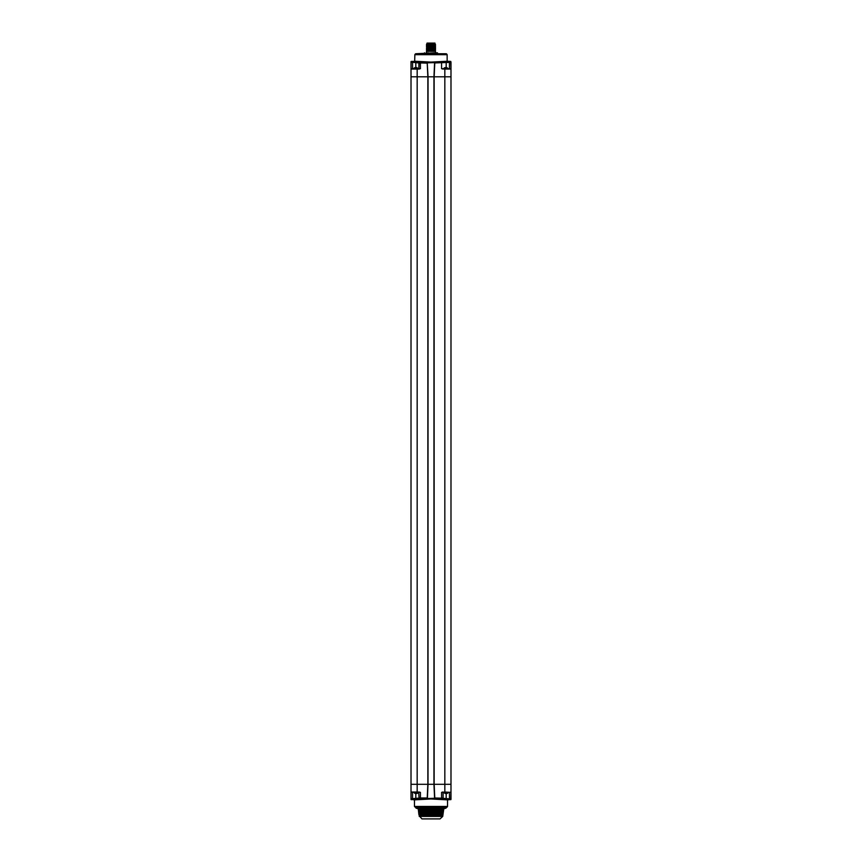 <?xml version="1.0" encoding="UTF-8"?>
<svg xmlns="http://www.w3.org/2000/svg" width="862" height="862" viewBox="0 0 862 862"><rect width="100%" height="100%" fill="white"/><g stroke="black" fill="none" stroke-linecap="round" stroke-linejoin="round"><path stroke-width="1.29" d="M427.832 76.804L427.229 63.131L420.43 62.948L449.447 62.29L449.447 68.885L450.988 69.079L450.988 784.312L450.988 76.804L450.988 784.312L411.012 784.312L411.012 62.193L411.82 62.139L411.605 61.504L414.654 61.504L414.245 62.139L411.799 61.73M434.168 76.804L434.771 62.948L450.988 62.344L450.988 76.804L411.012 76.804L411.012 61.741L411.648 61.999M434.168 784.312L434.771 797.986L441.57 798.169L425.957 798.611L427.423 797.986L420.43 797.986L411.012 798.772L411.012 799.494L411.012 61.622L411.864 61.525M411.012 784.312L411.012 76.804M427.423 797.986L428.015 784.312L428.058 76.804L427.229 62.883L428.015 76.804M433.942 784.312L433.942 76.804L434.577 63.066L433.985 76.804L433.942 784.312L434.577 797.986M450.136 61.525L450.988 62.344L450.794 61.428L450.018 61.493L450.373 62.096L447.367 62.096L447.346 61.504L450.018 61.493M431 53.746L446.214 53.746L434.76 53.746L434.76 52.819L415.786 53.746L431 53.746M431 62.096L447.119 61.245L431 62.096L414.881 61.245L431 62.29L414.687 61.428L431 62.29L447.313 61.428L431 62.29M416.712 61.428L415.861 61.342M416.54 61.611L414.665 61.428L414.859 54.672L447.141 54.672L447.141 61.234L450.794 61.428M420.43 62.948L411.012 62.193M449.447 62.29L450.19 62.129M413.674 68.691L412.553 68.691L412.553 62.473L411.206 62.15M427.832 784.312L427.229 798.169L412.553 798.826L412.553 792.232L411.012 792.038L417.165 792.038L417.165 69.079L411.012 69.079L419.341 69.079M419.083 62.764L418.9 68.691L418.9 62.851L418.9 68.691L420.43 68.691L420.43 63.131L412.553 62.29M418.9 68.691L418.048 68.691M450.826 68.755L442.659 68.885M445.072 67.613L446.613 67.645L445.072 67.613A2.306 2.306 0 0 0 443.65 68.648L443.294 68.885M449.447 68.885L443.65 68.885M447.346 61.504L447.55 62.129M450.373 62.096L447.755 62.139M449.996 62.139L447.723 61.493M414.277 61.493L414.439 62.279L411.648 62.139M427.229 62.883L425.957 62.506M425.968 62.883L436.42 62.549M427.024 43.865L427.024 43.1L434.976 43.1L434.976 43.865M426.507 52.819L426.507 51.321L435.493 51.321L435.493 52.819M435.493 50.276L426.507 50.804L435.493 50.276M426.507 45.611L435.493 44.393L426.507 44.382L435.493 44.361M435.493 49.048L426.507 49.5L435.493 49.123M435.493 47.809L426.507 48.272L435.493 47.895M435.493 46.58L426.507 47.044L435.493 46.656M435.493 45.427L426.507 45.891L435.493 45.352M435.493 47.464L426.507 48.078M435.493 48.692L426.507 49.306M435.493 49.921L426.507 49.931M435.493 51.149L428.899 51.321M435.148 47.227L426.852 47.841M435.493 48.089L426.507 48.703M435.148 49.684L426.852 50.168M435.148 50.912L427.132 51.321M426.744 43.94L430.429 43.865L426.507 44.382M427.38 43.865L428.015 43.865M435.138 44.652L426.507 45.007M435.493 46.225L426.507 46.246M435.148 45.998L426.507 46.85M430.429 43.865L431.388 43.865M437.476 52.819L437.476 53.746L437.476 52.819L434.76 52.819M427.24 52.819L427.24 53.746L424.557 53.746L424.524 52.819M433.694 52.819L433.694 53.746L428.306 53.746L428.306 52.819M411.012 798.772L414.633 799.02L414.654 799.613L411.012 799.376L414.471 799.882L414.471 806.444L447.529 806.444L447.529 799.882L450.136 799.591M446.904 793.503L445.363 793.471L446.904 793.503A2.306 2.306 0 0 0 448.326 792.469L442.669 792.232M411.012 792.038L420.053 792.232L418.706 792.232L419.083 798.449M412.553 792.232L419.341 792.038M411.864 799.591L411.206 799.688M441.57 798.169L450.794 798.966L450.395 799.613L447.346 799.613L447.367 799.02L450.373 799.117M412.014 798.794L411.206 798.966M450.988 784.312L450.988 799.376L450.352 799.117M431 798.794L447.701 799.677L431 798.794L414.493 799.871L431 798.977L447.507 799.871L431 798.977M431 807.371L415.398 807.371L446.602 807.371L445.988 808.136L416.012 808.136L416.012 807.371M450.794 799.688L450.988 792.038L449.447 792.426L449.447 798.643L450.988 798.923L450.988 792.038L450.794 798.966M450.794 62.15L450.988 69.079L444.835 69.079L444.835 792.038L450.826 792.361M442.917 798.449L447.755 798.794M443.294 792.232L441.57 792.426L441.57 797.986L443.1 798.158L443.1 792.426L443.952 792.232M441.99 792.329L442.659 792.038L441.947 792.232M447.346 799.613L447.561 798.837L450.352 798.977M434.771 798.234L436.226 798.244M436.032 798.234L425.58 798.568M411.627 799.02L414.45 798.988M416.928 793.503L415.387 793.471L416.928 793.503A2.306 2.306 0 0 0 418.35 792.469L420.43 792.426L420.43 798.169M442.314 808.944L441.894 813.857M431 808.922L431.463 816.12L431 808.922M431.463 808.976L432.756 808.922L432.681 816.12L432.282 808.976M432.756 808.976L434.039 808.922L433.888 816.12L433.554 808.976M434.039 808.976L435.288 808.922L435.062 816.12L434.804 808.976M435.288 808.976L436.075 808.922L435.773 816.12L436.635 808.815L436.075 808.922L435.773 816.12L436 808.976M436.625 808.976L437.228 808.922L436.872 816.12L437.81 808.815L437.228 808.922L436.872 816.12L437.153 808.976M437.799 808.976L437.907 816.12L438.909 808.815L438.327 808.922L437.907 816.12L438.23 808.976M438.898 808.976L438.855 816.12L439.922 808.815L439.34 808.922L438.855 816.12L439.232 808.976M439.911 808.976L439.728 816.12L440.827 808.815L439.728 816.12L440.137 808.976M440.816 808.976L440.504 816.12L441.635 808.815L440.504 816.12L440.945 808.976M441.624 808.976L441.172 816.12L442.325 808.815L441.172 816.12L441.646 808.976M442.712 815.657L443.628 808.858M442.551 815.236L443.327 808.879M442.271 814.795L442.885 808.912M442.195 814.342L442.389 808.922L441.904 816.12M419.869 814.601L418.813 808.815L419.46 808.976M420.15 811.681L420.268 816.12L419.298 808.815L419.956 808.976M420.139 808.815L421.065 816.12M421.766 816.12L420.904 808.815M422.585 816.12L421.787 808.815M422.768 808.815L423.49 816.12M423.673 808.976L423.123 808.976M423.673 808.922L424.47 816.12L423.673 808.922M424.772 808.976L424.147 808.976M424.772 808.922L425.537 816.12L424.772 808.922M425.936 808.976L425.257 808.976M425.925 808.922L426.647 816.12L425.925 808.922M427.153 808.976L426.421 808.976M427.143 808.922L427.811 816.12L427.143 808.922M428.414 808.976L427.638 808.976M428.403 808.922L429.007 816.12L428.403 808.922M429.696 808.976L428.899 808.976M429.696 808.922L430.235 816.12L429.696 808.922M431 808.976L430.17 808.976M420.462 816.12L419.482 808.815M419.816 814.407L418.954 808.815M419.535 815.053L418.824 808.901M419.331 815.463L418.469 808.868M419.244 815.861L418.264 808.836L418.857 814.342M431 818.9L440.04 818.9L421.96 818.9L419.234 815.829M419.298 815.387L418.813 814.342M419.503 814.913L418.566 808.815M419.751 813.75L419.546 811.541M424.05 808.922L424.47 816.12M425.171 808.922L425.537 816.12M426.356 808.922L426.647 816.12M427.584 808.922L427.811 816.12M428.856 808.922L429.007 816.12M430.16 808.922L430.235 816.12M432.304 808.922L432.228 816.12M433.597 808.922L433.446 816.12M434.857 808.922L434.631 816.12M419.288 815.333L419.363 816.12M419.482 814.87L419.611 816.12M419.805 814.364L419.977 816.12M436.194 816.12L436.215 808.815M437.271 816.12L437.411 808.815M438.273 816.12L438.532 808.815M439.2 816.12L439.577 808.815M440.04 816.12L440.525 808.815M440.773 816.12L441.366 808.815M441.398 816.12L442.098 808.815M442.702 808.815L442.389 814.342M442.314 816.12L443.187 808.815M442.583 816.12L443.531 808.815M442.756 816.034L443.747 808.815L445.988 808.136M419.277 816.422L442.723 816.422L443.79 808.825M443.65 68.648L448.024 68.885M446.613 67.613A2.306 2.306 0 0 1 448.024 68.648M445.072 67.645L446.613 67.645M415.096 67.613L416.637 67.645L415.096 67.613A2.306 2.306 0 0 0 413.674 68.648L413.674 68.885M413.674 68.648L418.048 68.885M416.637 67.613A2.306 2.306 0 0 1 418.048 68.648M415.096 67.645L416.637 67.645M445.363 793.503A2.306 2.306 0 0 1 443.952 792.469L448.326 792.232M446.904 793.471L445.363 793.471M415.387 793.503A2.306 2.306 0 0 1 413.975 792.469L418.35 792.232M411.368 792.426L413.975 792.232M416.928 793.471L415.387 793.471M427.864 784.312L427.864 76.804M434.136 784.312L434.136 76.804M415.786 53.746L446.214 53.746M446.484 53.853L447.033 54.403L414.859 54.672M412.553 68.885L411.368 68.691M415.818 62.29L415.818 67.645M449.986 62.323L449.447 62.323M450.632 68.691L448.024 68.691M442.659 69.079L444.835 68.885M443.65 68.691L441.57 68.691L441.57 62.948M414.245 62.323L412.553 62.323M412.004 62.139L414.256 62.139M434.577 63.066L433.985 76.804M446.182 62.29L446.182 67.613M426.604 47.108L427.261 47.615L426.604 48.261M446.602 807.371L414.59 806.713L447.529 806.444M446.182 798.826L446.182 793.471M444.835 792.232L442.659 792.038M449.996 798.977L447.744 798.977M415.818 798.826L415.818 793.493M412.004 798.977L414.256 798.977M415.516 53.853L414.967 54.403M414.665 61.428L411.206 61.428M419.341 68.885L418.706 68.885M436.021 62.883L434.771 62.883M446.872 807.263L447.41 806.713M425.979 798.234L427.229 798.234M418.189 808.815L416.012 808.136M442.723 816.422L440.04 818.9"/></g></svg>
